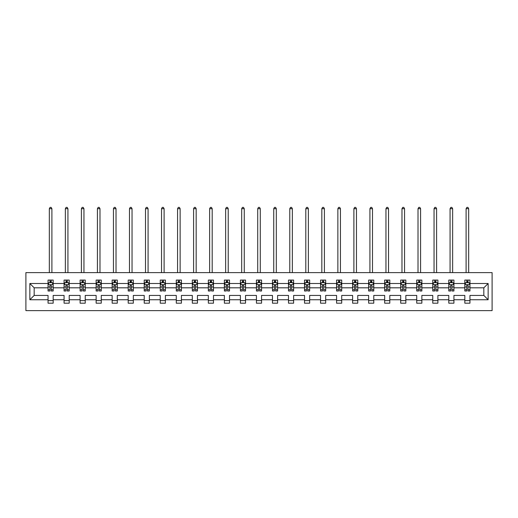 <?xml version="1.0" encoding="UTF-8"?>
<svg xmlns="http://www.w3.org/2000/svg" width="518" height="518" viewBox="0 0 518 518"><rect width="100%" height="100%" fill="white"/><g stroke="black" fill="none" stroke-linecap="round" stroke-linejoin="round"><path stroke-width="0.78" d="M25.9 310.632L492.1 310.632L492.1 272.617L25.9 272.617L25.9 310.632M469.955 299.741L469.955 295.428L483.831 295.428L488.144 299.741L469.955 299.741L469.955 303.185L464.821 303.185L464.821 299.741L453.923 299.741L453.923 303.185L448.789 303.185L448.789 299.741L437.898 299.741L437.898 303.185L432.757 303.185L432.757 299.741L421.866 299.741L421.866 303.185L416.731 303.185L416.731 299.741L405.84 299.741L405.84 303.185L400.699 303.185L400.699 299.741L389.808 299.741L389.808 303.185L384.667 303.185L384.667 299.741L373.776 299.741L373.776 303.185L368.641 303.185L368.641 299.741L357.75 299.741L357.75 303.185L352.609 303.185L352.609 299.741L341.718 299.741L341.718 303.185L336.577 303.185L336.577 299.741L325.686 299.741L325.686 303.185L320.551 303.185L320.551 299.741L309.66 299.741L309.66 303.185L304.519 303.185L304.519 299.741L293.628 299.741L293.628 303.185L288.494 303.185L288.494 299.741L277.596 299.741L277.596 303.185L272.462 303.185L272.462 299.741L261.571 299.741L261.571 303.185L256.429 303.185L256.429 299.741L245.538 299.741L245.538 303.185L240.404 303.185L240.404 299.741L229.506 299.741L229.506 303.185L224.372 303.185L224.372 299.741L213.481 299.741L213.481 303.185L208.34 303.185L208.34 299.741L197.449 299.741L197.449 303.185L192.314 303.185L192.314 299.741L181.423 299.741L181.423 303.185L176.282 303.185L176.282 299.741L165.391 299.741L165.391 303.185L160.25 303.185L160.25 299.741L149.359 299.741L149.359 303.185L144.224 303.185L144.224 299.741L133.333 299.741L133.333 303.185L128.192 303.185L128.192 299.741L117.301 299.741L117.301 303.185L112.16 303.185L112.16 299.741L101.269 299.741L101.269 303.185L96.134 303.185L96.134 299.741L85.243 299.741L85.243 303.185L80.102 303.185L80.102 299.741L69.211 299.741L69.211 303.185L64.077 303.185L64.077 299.741L53.179 299.741L53.179 303.185L48.044 303.185L48.044 299.741L29.856 299.741L29.856 283.508L48.044 283.508L48.044 280.063L53.179 280.063L53.179 283.508L64.077 283.508L64.077 280.063L69.211 280.063L69.211 283.508L80.102 283.508L80.102 280.063L85.243 280.063L85.243 283.508L96.134 283.508L96.134 280.063L101.269 280.063L101.269 283.508L112.16 283.508L112.16 280.063L117.301 280.063L117.301 283.508L128.192 283.508L128.192 280.063L133.333 280.063L133.333 283.508L144.224 283.508L144.224 280.063L149.359 280.063L149.359 283.508L160.25 283.508L160.25 280.063L165.391 280.063L165.391 283.508L176.282 283.508L176.282 280.063L181.423 280.063L181.423 283.508L192.314 283.508L192.314 280.063L197.449 280.063L197.449 283.508L208.34 283.508L208.34 280.063L213.481 280.063L213.481 283.508L224.372 283.508L224.372 280.063L229.506 280.063L229.506 283.508L240.404 283.508L240.404 280.063L245.538 280.063L245.538 283.508L256.429 283.508L256.429 280.063L261.571 280.063L261.571 283.508L272.462 283.508L272.462 280.063L277.596 280.063L277.596 283.508L288.494 283.508L288.494 280.063L293.628 280.063L293.628 283.508L304.519 283.508L304.519 280.063L309.66 280.063L309.66 283.508L320.551 283.508L320.551 280.063L325.686 280.063L325.686 283.508L336.577 283.508L336.577 280.063L341.718 280.063L341.718 283.508L352.609 283.508L352.609 280.063L357.75 280.063L357.75 283.508L368.641 283.508L368.641 280.063L373.776 280.063L373.776 283.508L384.667 283.508L384.667 280.063L389.808 280.063L389.808 283.508L400.699 283.508L400.699 280.063L405.84 280.063L405.84 283.508L416.731 283.508L416.731 280.063L421.866 280.063L421.866 283.508L432.757 283.508L432.757 280.063L437.898 280.063L437.898 283.508L448.789 283.508L448.789 280.063L453.923 280.063L453.923 283.508L464.821 283.508L464.821 280.063L469.955 280.063L469.955 283.508L488.144 283.508L488.144 299.741M464.821 283.508L464.821 287.82L453.923 287.82L453.923 283.508M453.923 299.741L453.923 295.428L464.821 295.428L464.821 299.741M448.789 283.508L448.789 287.82L437.898 287.82L437.898 283.508M437.898 299.741L437.898 295.428L448.789 295.428L448.789 299.741M432.757 283.508L432.757 287.82L421.866 287.82L421.866 283.508M421.866 299.741L421.866 295.428L432.757 295.428L432.757 299.741M416.731 283.508L416.731 287.82L405.84 287.82L405.84 283.508M405.84 299.741L405.84 295.428L416.731 295.428L416.731 299.741M400.699 283.508L400.699 287.82L389.808 287.82L389.808 283.508M389.808 299.741L389.808 295.428L400.699 295.428L400.699 299.741M384.667 283.508L384.667 287.82L373.776 287.82L373.776 283.508M373.776 299.741L373.776 295.428L384.667 295.428L384.667 299.741M368.641 283.508L368.641 287.82L357.75 287.82L357.75 283.508M357.75 299.741L357.75 295.428L368.641 295.428L368.641 299.741M352.609 283.508L352.609 287.82L341.718 287.82L341.718 283.508M341.718 299.741L341.718 295.428L352.609 295.428L352.609 299.741M336.577 283.508L336.577 287.82L325.686 287.82L325.686 283.508M325.686 299.741L325.686 295.428L336.577 295.428L336.577 299.741M320.551 283.508L320.551 287.82L309.66 287.82L309.66 283.508M309.66 299.741L309.66 295.428L320.551 295.428L320.551 299.741M304.519 283.508L304.519 287.82L293.628 287.82L293.628 283.508M293.628 299.741L293.628 295.428L304.519 295.428L304.519 299.741M288.494 283.508L288.494 287.82L277.596 287.82L277.596 283.508M277.596 299.741L277.596 295.428L288.494 295.428L288.494 299.741M272.462 283.508L272.462 287.82L261.571 287.82L261.571 283.508M261.571 299.741L261.571 295.428L272.462 295.428L272.462 299.741M256.429 283.508L256.429 287.82L245.538 287.82L245.538 283.508M245.538 299.741L245.538 295.428L256.429 295.428L256.429 299.741M240.404 283.508L240.404 287.82L229.506 287.82L229.506 283.508M229.506 299.741L229.506 295.428L240.404 295.428L240.404 299.741M224.372 283.508L224.372 287.82L213.481 287.82L213.481 283.508M213.481 299.741L213.481 295.428L224.372 295.428L224.372 299.741M208.34 283.508L208.34 287.82L197.449 287.82L197.449 283.508M197.449 299.741L197.449 295.428L208.34 295.428L208.34 299.741M192.314 283.508L192.314 287.82L181.423 287.82L181.423 283.508M181.423 299.741L181.423 295.428L192.314 295.428L192.314 299.741M176.282 283.508L176.282 287.82L165.391 287.82L165.391 283.508M165.391 299.741L165.391 295.428L176.282 295.428L176.282 299.741M160.25 283.508L160.25 287.82L149.359 287.82L149.359 283.508M149.359 299.741L149.359 295.428L160.25 295.428L160.25 299.741M144.224 283.508L144.224 287.82L133.333 287.82L133.333 283.508M133.333 299.741L133.333 295.428L144.224 295.428L144.224 299.741M128.192 283.508L128.192 287.82L117.301 287.82L117.301 283.508M117.301 299.741L117.301 295.428L128.192 295.428L128.192 299.741M112.16 283.508L112.16 287.82L101.269 287.82L101.269 283.508M101.269 299.741L101.269 295.428L112.16 295.428L112.16 299.741M96.134 283.508L96.134 287.82L85.243 287.82L85.243 283.508M85.243 299.741L85.243 295.428L96.134 295.428L96.134 299.741M80.102 283.508L80.102 287.82L69.211 287.82L69.211 283.508M69.211 299.741L69.211 295.428L80.102 295.428L80.102 299.741M64.077 283.508L64.077 287.82L53.179 287.82L53.179 283.508M53.179 299.741L53.179 295.428L64.077 295.428L64.077 299.741M48.044 283.508L48.044 287.82L34.169 287.82L34.169 295.428L48.044 295.428L48.044 299.741M29.856 283.508L34.169 287.82M483.831 295.428L483.831 287.82L469.955 287.82L469.955 283.508M466.77 282.634L468.007 282.634M450.744 282.634L451.974 282.634M434.712 282.634L435.942 282.634M418.68 282.634L419.917 282.634M402.654 282.634L403.885 282.634M386.622 282.634L387.852 282.634M370.59 282.634L371.827 282.634M354.565 282.634L355.795 282.634M338.532 282.634L339.763 282.634M322.5 282.634L323.737 282.634M306.475 282.634L307.705 282.634M290.443 282.634L291.679 282.634M274.411 282.634L275.647 282.634M258.385 282.634L259.615 282.634M242.353 282.634L243.589 282.634M226.321 282.634L227.557 282.634M210.295 282.634L211.525 282.634M194.263 282.634L195.5 282.634M178.237 282.634L179.468 282.634M162.205 282.634L163.435 282.634M146.173 282.634L147.41 282.634M130.147 282.634L131.378 282.634M114.115 282.634L115.346 282.634M98.083 282.634L99.32 282.634M82.058 282.634L83.288 282.634M66.026 282.634L67.256 282.634M49.993 282.634L51.23 282.634M48.044 300.615L53.179 300.615M64.077 300.615L69.211 300.615M80.102 300.615L85.243 300.615M96.134 300.615L101.269 300.615M112.16 300.615L117.301 300.615M128.192 300.615L133.333 300.615M144.224 300.615L149.359 300.615M160.25 300.615L165.391 300.615M176.282 300.615L181.423 300.615M192.314 300.615L197.449 300.615M208.34 300.615L213.481 300.615M224.372 300.615L229.506 300.615M240.404 300.615L245.538 300.615M256.429 300.615L261.571 300.615M272.462 300.615L277.596 300.615M288.494 300.615L293.628 300.615M304.519 300.615L309.66 300.615M320.551 300.615L325.686 300.615M336.577 300.615L341.718 300.615M352.609 300.615L357.75 300.615M368.641 300.615L373.776 300.615M384.667 300.615L389.808 300.615M400.699 300.615L405.84 300.615M416.731 300.615L421.866 300.615M432.757 300.615L437.898 300.615M448.789 300.615L453.923 300.615M464.821 300.615L469.955 300.615M34.169 295.428L29.856 299.741M488.144 283.508L483.831 287.82M51.23 281.404L49.993 281.404M49.009 282.809L48.044 282.809L48.044 280.063L49.993 280.063L49.993 282.686M48.044 289.717L48.044 291.006L49.993 291.006L49.993 289.717L48.044 289.717L48.044 287.82M53.179 287.82L53.179 291.006L51.23 291.006L51.23 285.509C50.816 284.719 50.408 284.719 49.993 285.509L49.993 289.717M52.214 282.809L53.179 282.809L53.179 280.063L51.23 280.063L51.23 282.686M53.179 284.738L52.156 282.686L49.074 282.686L48.044 284.738M51.897 272.617L51.897 208.702L49.327 208.702L49.327 272.617M49.327 208.702L50.097 207.368L51.127 207.368L51.897 208.702M67.256 281.404L66.026 281.404M65.041 282.809L64.077 282.809L64.077 280.063L66.026 280.063L66.026 282.686M64.077 289.717L64.077 291.006L66.026 291.006L66.026 289.717L64.077 289.717L64.077 287.82M69.211 287.82L69.211 291.006L67.256 291.006L67.256 285.509C66.848 284.719 66.44 284.719 66.026 285.509L66.026 289.717M68.246 282.809L69.211 282.809L69.211 280.063L67.256 280.063L67.256 282.686M69.211 284.738L68.182 282.686L65.1 282.686L64.077 284.738M67.929 272.617L67.929 208.702L65.359 208.702L65.359 272.617M65.359 208.702L66.129 207.368L67.159 207.368L67.929 208.702M83.288 281.404L82.058 281.404M81.067 282.809L80.102 282.809L80.102 280.063L82.058 280.063L82.058 282.686M80.102 289.717L80.102 291.006L82.058 291.006L82.058 289.717L80.102 289.717L80.102 287.82M85.243 287.82L85.243 291.006L83.288 291.006L83.288 285.509C82.88 284.719 82.466 284.719 82.058 285.509L82.058 289.717M84.272 282.809L85.243 282.809L85.243 280.063L83.288 280.063L83.288 282.686M85.243 284.738L84.214 282.686L81.132 282.686L80.102 284.738M83.955 272.617L83.955 208.702L81.391 208.702L81.391 272.617M81.391 208.702L82.161 207.368L83.184 207.368L83.955 208.702M99.32 281.404L98.083 281.404M97.099 282.809L96.134 282.809L96.134 280.063L98.083 280.063L98.083 282.686M96.134 289.717L96.134 291.006L98.083 291.006L98.083 289.717L96.134 289.717L96.134 287.82M101.269 287.82L101.269 291.006L99.32 291.006L99.32 285.509C98.906 284.719 98.498 284.719 98.083 285.509L98.083 289.717M100.304 282.809L101.269 282.809L101.269 280.063L99.32 280.063L99.32 282.686M101.269 284.738L100.246 282.686L97.164 282.686L96.134 284.738M99.987 272.617L99.987 208.702L97.416 208.702L97.416 272.617M97.416 208.702L98.187 207.368L99.216 207.368L99.987 208.702M115.346 281.404L114.115 281.404M113.131 282.809L112.16 282.809L112.16 280.063L114.115 280.063L114.115 282.686M112.16 289.717L112.16 291.006L114.115 291.006L114.115 289.717L112.16 289.717L112.16 287.82M117.301 287.82L117.301 291.006L115.346 291.006L115.346 285.509C114.938 284.719 114.53 284.719 114.115 285.509L114.115 289.717M116.336 282.809L117.301 282.809L117.301 280.063L115.346 280.063L115.346 282.686M117.301 284.738L116.272 282.686L113.189 282.686L112.16 284.738M116.019 272.617L116.019 208.702L113.448 208.702L113.448 272.617M113.448 208.702L114.219 207.368L115.249 207.368L116.019 208.702M131.378 281.404L130.147 281.404M129.157 282.809L128.192 282.809L128.192 280.063L130.147 280.063L130.147 282.686M128.192 289.717L128.192 291.006L130.147 291.006L130.147 289.717L128.192 289.717L128.192 287.82M133.333 287.82L133.333 291.006L131.378 291.006L131.378 285.509C130.97 284.719 130.555 284.719 130.147 285.509L130.147 289.717M132.362 282.809L133.333 282.809L133.333 280.063L131.378 280.063L131.378 282.686M133.333 284.738L132.304 282.686L129.222 282.686L128.192 284.738M132.045 272.617L132.045 208.702L129.474 208.702L129.474 272.617M129.474 208.702L130.245 207.368L131.274 207.368L132.045 208.702M147.41 281.404L146.173 281.404M145.189 282.809L144.224 282.809L144.224 280.063L146.173 280.063L146.173 282.686M144.224 289.717L144.224 291.006L146.173 291.006L146.173 289.717L144.224 289.717L144.224 287.82M149.359 287.82L149.359 291.006L147.41 291.006L147.41 285.509C146.995 284.719 146.588 284.719 146.173 285.509L146.173 289.717M148.394 282.809L149.359 282.809L149.359 280.063L147.41 280.063L147.41 282.686M149.359 284.738L148.336 282.686L145.247 282.686L144.224 284.738M148.077 272.617L148.077 208.702L145.506 208.702L145.506 272.617M145.506 208.702L146.277 207.368L147.306 207.368L148.077 208.702M163.435 281.404L162.205 281.404M161.221 282.809L160.25 282.809L160.25 280.063L162.205 280.063L162.205 282.686M160.25 289.717L160.25 291.006L162.205 291.006L162.205 289.717L160.25 289.717L160.25 287.82M165.391 287.82L165.391 291.006L163.435 291.006L163.435 285.509C163.028 284.719 162.613 284.719 162.205 285.509L162.205 289.717M164.426 282.809L165.391 282.809L165.391 280.063L163.435 280.063L163.435 282.686M165.391 284.738L164.361 282.686L161.279 282.686L160.25 284.738M164.109 272.617L164.109 208.702L161.538 208.702L161.538 272.617M161.538 208.702L162.309 207.368L163.332 207.368L164.109 208.702M179.468 281.404L178.237 281.404M177.247 282.809L176.282 282.809L176.282 280.063L178.237 280.063L178.237 282.686M176.282 289.717L176.282 291.006L178.237 291.006L178.237 289.717L176.282 289.717L176.282 287.82M181.423 287.82L181.423 291.006L179.468 291.006L179.468 285.509C179.06 284.719 178.645 284.719 178.237 285.509L178.237 289.717M180.452 282.809L181.423 282.809L181.423 280.063L179.468 280.063L179.468 282.686M181.423 284.738L180.394 282.686L177.311 282.686L176.282 284.738M180.134 272.617L180.134 208.702L177.564 208.702L177.564 272.617M177.564 208.702L178.334 207.368L179.364 207.368L180.134 208.702M195.5 281.404L194.263 281.404M193.279 282.809L192.314 282.809L192.314 280.063L194.263 280.063L194.263 282.686M192.314 289.717L192.314 291.006L194.263 291.006L194.263 289.717L192.314 289.717L192.314 287.82M197.449 287.82L197.449 291.006L195.5 291.006L195.5 285.509C195.085 284.719 194.677 284.719 194.263 285.509L194.263 289.717M196.484 282.809L197.449 282.809L197.449 280.063L195.5 280.063L195.5 282.686M197.449 284.738L196.419 282.686L193.337 282.686L192.314 284.738M196.167 272.617L196.167 208.702L193.596 208.702L193.596 272.617M193.596 208.702L194.367 207.368L195.396 207.368L196.167 208.702M211.525 281.404L210.295 281.404M209.311 282.809L208.34 282.809L208.34 280.063L210.295 280.063L210.295 282.686M208.34 289.717L208.34 291.006L210.295 291.006L210.295 289.717L208.34 289.717L208.34 287.82M213.481 287.82L213.481 291.006L211.525 291.006L211.525 285.509C211.117 284.719 210.703 284.719 210.295 285.509L210.295 289.717M212.516 282.809L213.481 282.809L213.481 280.063L211.525 280.063L211.525 282.686M213.481 284.738L212.451 282.686L209.369 282.686L208.34 284.738M212.192 272.617L212.192 208.702L209.628 208.702L209.628 272.617M209.628 208.702L210.399 207.368L211.422 207.368L212.192 208.702M227.557 281.404L226.321 281.404M225.336 282.809L224.372 282.809L224.372 280.063L226.321 280.063L226.321 282.686M224.372 289.717L224.372 291.006L226.321 291.006L226.321 289.717L224.372 289.717L224.372 287.82M229.506 287.82L229.506 291.006L227.557 291.006L227.557 285.509C227.149 284.719 226.735 284.719 226.321 285.509L226.321 289.717M228.542 282.809L229.506 282.809L229.506 280.063L227.557 280.063L227.557 282.686M229.506 284.738L228.483 282.686L225.401 282.686L224.372 284.738M228.224 272.617L228.224 208.702L225.654 208.702L225.654 272.617M225.654 208.702L226.424 207.368L227.454 207.368L228.224 208.702M243.589 281.404L242.353 281.404M241.369 282.809L240.404 282.809L240.404 280.063L242.353 280.063L242.353 282.686M240.404 289.717L240.404 291.006L242.353 291.006L242.353 289.717L240.404 289.717L240.404 287.82M245.538 287.82L245.538 291.006L243.589 291.006L243.589 285.509C243.175 284.719 242.767 284.719 242.353 285.509L242.353 289.717M244.574 282.809L245.538 282.809L245.538 280.063L243.589 280.063L243.589 282.686M245.538 284.738L244.509 282.686L241.427 282.686L240.404 284.738M244.256 272.617L244.256 208.702L241.686 208.702L241.686 272.617M241.686 208.702L242.456 207.368L243.486 207.368L244.256 208.702M259.615 281.404L258.385 281.404M257.394 282.809L256.429 282.809L256.429 280.063L258.385 280.063L258.385 282.686M256.429 289.717L256.429 291.006L258.385 291.006L258.385 289.717L256.429 289.717L256.429 287.82M261.571 287.82L261.571 291.006L259.615 291.006L259.615 285.509C259.207 284.719 258.793 284.719 258.385 285.509L258.385 289.717M260.606 282.809L261.571 282.809L261.571 280.063L259.615 280.063L259.615 282.686M261.571 284.738L260.541 282.686L257.459 282.686L256.429 284.738M260.282 272.617L260.282 208.702L257.718 208.702L257.718 272.617M257.718 208.702L258.488 207.368L259.512 207.368L260.282 208.702M275.647 281.404L274.411 281.404M273.426 282.809L272.462 282.809L272.462 280.063L274.411 280.063L274.411 282.686M272.462 289.717L272.462 291.006L274.411 291.006L274.411 289.717L272.462 289.717L272.462 287.82M277.596 287.82L277.596 291.006L275.647 291.006L275.647 285.509C275.233 284.719 274.825 284.719 274.411 285.509L274.411 289.717M276.631 282.809L277.596 282.809L277.596 280.063L275.647 280.063L275.647 282.686M277.596 284.738L276.573 282.686L273.491 282.686L272.462 284.738M276.314 272.617L276.314 208.702L273.744 208.702L273.744 272.617M273.744 208.702L274.514 207.368L275.544 207.368L276.314 208.702M291.679 281.404L290.443 281.404M289.458 282.809L288.494 282.809L288.494 280.063L290.443 280.063L290.443 282.686M288.494 289.717L288.494 291.006L290.443 291.006L290.443 289.717L288.494 289.717L288.494 287.82M293.628 287.82L293.628 291.006L291.679 291.006L291.679 285.509C291.265 284.719 290.857 284.719 290.443 285.509L290.443 289.717M292.664 282.809L293.628 282.809L293.628 280.063L291.679 280.063L291.679 282.686M293.628 284.738L292.599 282.686L289.517 282.686L288.494 284.738M292.346 272.617L292.346 208.702L289.776 208.702L289.776 272.617M289.776 208.702L290.546 207.368L291.576 207.368L292.346 208.702M307.705 281.404L306.475 281.404M305.484 282.809L304.519 282.809L304.519 280.063L306.475 280.063L306.475 282.686M304.519 289.717L304.519 291.006L306.475 291.006L306.475 289.717L304.519 289.717L304.519 287.82M309.66 287.82L309.66 291.006L307.705 291.006L307.705 285.509C307.297 284.719 306.883 284.719 306.475 285.509L306.475 289.717M308.689 282.809L309.66 282.809L309.66 280.063L307.705 280.063L307.705 282.686M309.66 284.738L308.631 282.686L305.549 282.686L304.519 284.738M308.372 272.617L308.372 208.702L305.808 208.702L305.808 272.617M305.808 208.702L306.578 207.368L307.601 207.368L308.372 208.702M323.737 281.404L322.5 281.404M321.516 282.809L320.551 282.809L320.551 280.063L322.5 280.063L322.5 282.686M320.551 289.717L320.551 291.006L322.5 291.006L322.5 289.717L320.551 289.717L320.551 287.82M325.686 287.82L325.686 291.006L323.737 291.006L323.737 285.509C323.323 284.719 322.915 284.719 322.5 285.509L322.5 289.717M324.721 282.809L325.686 282.809L325.686 280.063L323.737 280.063L323.737 282.686M325.686 284.738L324.663 282.686L321.581 282.686L320.551 284.738M324.404 272.617L324.404 208.702L321.833 208.702L321.833 272.617M321.833 208.702L322.604 207.368L323.633 207.368L324.404 208.702M339.763 281.404L338.532 281.404M337.548 282.809L336.577 282.809L336.577 280.063L338.532 280.063L338.532 282.686M336.577 289.717L336.577 291.006L338.532 291.006L338.532 289.717L336.577 289.717L336.577 287.82M341.718 287.82L341.718 291.006L339.763 291.006L339.763 285.509C339.355 284.719 338.947 284.719 338.532 285.509L338.532 289.717M340.753 282.809L341.718 282.809L341.718 280.063L339.763 280.063L339.763 282.686M341.718 284.738L340.689 282.686L337.606 282.686L336.577 284.738M340.436 272.617L340.436 208.702L337.865 208.702L337.865 272.617M337.865 208.702L338.636 207.368L339.666 207.368L340.436 208.702M355.795 281.404L354.565 281.404M353.574 282.809L352.609 282.809L352.609 280.063L354.565 280.063L354.565 282.686M352.609 289.717L352.609 291.006L354.565 291.006L354.565 289.717L352.609 289.717L352.609 287.82M357.75 287.82L357.75 291.006L355.795 291.006L355.795 285.509C355.387 284.719 354.972 284.719 354.565 285.509L354.565 289.717M356.779 282.809L357.75 282.809L357.75 280.063L355.795 280.063L355.795 282.686M357.75 284.738L356.721 282.686L353.639 282.686L352.609 284.738M356.462 272.617L356.462 208.702L353.891 208.702L353.891 272.617M353.891 208.702L354.668 207.368L355.691 207.368L356.462 208.702M371.827 281.404L370.59 281.404M369.606 282.809L368.641 282.809L368.641 280.063L370.59 280.063L370.59 282.686M368.641 289.717L368.641 291.006L370.59 291.006L370.59 289.717L368.641 289.717L368.641 287.82M373.776 287.82L373.776 291.006L371.827 291.006L371.827 285.509C371.412 284.719 371.005 284.719 370.59 285.509L370.59 289.717M372.811 282.809L373.776 282.809L373.776 280.063L371.827 280.063L371.827 282.686M373.776 284.738L372.753 282.686L369.664 282.686L368.641 284.738M372.494 272.617L372.494 208.702L369.923 208.702L369.923 272.617M369.923 208.702L370.694 207.368L371.723 207.368L372.494 208.702M387.852 281.404L386.622 281.404M385.638 282.809L384.667 282.809L384.667 280.063L386.622 280.063L386.622 282.686M384.667 289.717L384.667 291.006L386.622 291.006L386.622 289.717L384.667 289.717L384.667 287.82M389.808 287.82L389.808 291.006L387.852 291.006L387.852 285.509C387.445 284.719 387.037 284.719 386.622 285.509L386.622 289.717M388.843 282.809L389.808 282.809L389.808 280.063L387.852 280.063L387.852 282.686M389.808 284.738L388.778 282.686L385.696 282.686L384.667 284.738M388.526 272.617L388.526 208.702L385.955 208.702L385.955 272.617M385.955 208.702L386.726 207.368L387.755 207.368L388.526 208.702M403.885 281.404L402.654 281.404M401.664 282.809L400.699 282.809L400.699 280.063L402.654 280.063L402.654 282.686M400.699 289.717L400.699 291.006L402.654 291.006L402.654 289.717L400.699 289.717L400.699 287.82M405.84 287.82L405.84 291.006L403.885 291.006L403.885 285.509C403.477 284.719 403.062 284.719 402.654 285.509L402.654 289.717M404.869 282.809L405.84 282.809L405.84 280.063L403.885 280.063L403.885 282.686M405.84 284.738L404.811 282.686L401.728 282.686L400.699 284.738M404.552 272.617L404.552 208.702L401.981 208.702L401.981 272.617M401.981 208.702L402.751 207.368L403.781 207.368L404.552 208.702M419.917 281.404L418.68 281.404M417.696 282.809L416.731 282.809L416.731 280.063L418.68 280.063L418.68 282.686M416.731 289.717L416.731 291.006L418.68 291.006L418.68 289.717L416.731 289.717L416.731 287.82M421.866 287.82L421.866 291.006L419.917 291.006L419.917 285.509C419.502 284.719 419.094 284.719 418.68 285.509L418.68 289.717M420.901 282.809L421.866 282.809L421.866 280.063L419.917 280.063L419.917 282.686M421.866 284.738L420.836 282.686L417.754 282.686L416.731 284.738M420.584 272.617L420.584 208.702L418.013 208.702L418.013 272.617M418.013 208.702L418.784 207.368L419.813 207.368L420.584 208.702M435.942 281.404L434.712 281.404M433.728 282.809L432.757 282.809L432.757 280.063L434.712 280.063L434.712 282.686M432.757 289.717L432.757 291.006L434.712 291.006L434.712 289.717L432.757 289.717L432.757 287.82M437.898 287.82L437.898 291.006L435.942 291.006L435.942 285.509C435.534 284.719 435.12 284.719 434.712 285.509L434.712 289.717M436.933 282.809L437.898 282.809L437.898 280.063L435.942 280.063L435.942 282.686M437.898 284.738L436.868 282.686L433.786 282.686L432.757 284.738M436.609 272.617L436.609 208.702L434.045 208.702L434.045 272.617M434.045 208.702L434.816 207.368L435.839 207.368L436.609 208.702M451.974 281.404L450.744 281.404M449.753 282.809L448.789 282.809L448.789 280.063L450.744 280.063L450.744 282.686M448.789 289.717L448.789 291.006L450.744 291.006L450.744 289.717L448.789 289.717L448.789 287.82M453.923 287.82L453.923 291.006L451.974 291.006L451.974 285.509C451.566 284.719 451.152 284.719 450.744 285.509L450.744 289.717M452.959 282.809L453.923 282.809L453.923 280.063L451.974 280.063L451.974 282.686M453.923 284.738L452.9 282.686L449.818 282.686L448.789 284.738M452.641 272.617L452.641 208.702L450.071 208.702L450.071 272.617M450.071 208.702L450.841 207.368L451.871 207.368L452.641 208.702M468.007 281.404L466.77 281.404M465.786 282.809L464.821 282.809L464.821 280.063L466.77 280.063L466.77 282.686M464.821 289.717L464.821 291.006L466.77 291.006L466.77 289.717L464.821 289.717L464.821 287.82M469.955 287.82L469.955 291.006L468.007 291.006L468.007 285.509C467.592 284.719 467.184 284.719 466.77 285.509L466.77 289.717M468.991 282.809L469.955 282.809L469.955 280.063L468.007 280.063L468.007 282.686M469.955 284.738L468.926 282.686L465.844 282.686L464.821 284.738M468.673 272.617L468.673 208.702L466.103 208.702L466.103 272.617M466.103 208.702L466.873 207.368L467.903 207.368L468.673 208.702M53.153 284.686L48.07 284.686M53.179 289.717L51.23 289.717M49.993 286.966L48.044 286.966M53.179 286.966L51.23 286.966M51.23 282.057L49.993 282.057M69.185 284.686L64.096 284.686M69.211 289.717L67.256 289.717M66.026 286.966L64.077 286.966M69.211 286.966L67.256 286.966M67.256 282.057L66.026 282.057M85.217 284.686L80.128 284.686M85.243 289.717L83.288 289.717M82.058 286.966L80.102 286.966M85.243 286.966L83.288 286.966M83.288 282.057L82.058 282.057M101.243 284.686L96.16 284.686M101.269 289.717L99.32 289.717M98.083 286.966L96.134 286.966M101.269 286.966L99.32 286.966M99.32 282.057L98.083 282.057M117.275 284.686L112.186 284.686M117.301 289.717L115.346 289.717M114.115 286.966L112.16 286.966M117.301 286.966L115.346 286.966M115.346 282.057L114.115 282.057M133.307 284.686L128.218 284.686M133.333 289.717L131.378 289.717M130.147 286.966L128.192 286.966M133.333 286.966L131.378 286.966M131.378 282.057L130.147 282.057M149.333 284.686L144.25 284.686M149.359 289.717L147.41 289.717M146.173 286.966L144.224 286.966M149.359 286.966L147.41 286.966M147.41 282.057L146.173 282.057M165.365 284.686L160.276 284.686M165.391 289.717L163.435 289.717M162.205 286.966L160.25 286.966M165.391 286.966L163.435 286.966M163.435 282.057L162.205 282.057M181.397 284.686L176.308 284.686M181.423 289.717L179.468 289.717M178.237 286.966L176.282 286.966M181.423 286.966L179.468 286.966M179.468 282.057L178.237 282.057M197.423 284.686L192.34 284.686M197.449 289.717L195.5 289.717M194.263 286.966L192.314 286.966M197.449 286.966L195.5 286.966M195.5 282.057L194.263 282.057M213.455 284.686L208.365 284.686M213.481 289.717L211.525 289.717M210.295 286.966L208.34 286.966M213.481 286.966L211.525 286.966M211.525 282.057L210.295 282.057M229.48 284.686L224.398 284.686M229.506 289.717L227.557 289.717M226.321 286.966L224.372 286.966M229.506 286.966L227.557 286.966M227.557 282.057L226.321 282.057M245.513 284.686L240.43 284.686M245.538 289.717L243.589 289.717M242.353 286.966L240.404 286.966M245.538 286.966L243.589 286.966M243.589 282.057L242.353 282.057M261.545 284.686L256.455 284.686M261.571 289.717L259.615 289.717M258.385 286.966L256.429 286.966M261.571 286.966L259.615 286.966M259.615 282.057L258.385 282.057M277.57 284.686L272.487 284.686M277.596 289.717L275.647 289.717M274.411 286.966L272.462 286.966M277.596 286.966L275.647 286.966M275.647 282.057L274.411 282.057M293.602 284.686L288.52 284.686M293.628 289.717L291.679 289.717M290.443 286.966L288.494 286.966M293.628 286.966L291.679 286.966M291.679 282.057L290.443 282.057M309.635 284.686L304.545 284.686M309.66 289.717L307.705 289.717M306.475 286.966L304.519 286.966M309.66 286.966L307.705 286.966M307.705 282.057L306.475 282.057M325.66 284.686L320.577 284.686M325.686 289.717L323.737 289.717M322.5 286.966L320.551 286.966M325.686 286.966L323.737 286.966M323.737 282.057L322.5 282.057M341.692 284.686L336.603 284.686M341.718 289.717L339.763 289.717M338.532 286.966L336.577 286.966M341.718 286.966L339.763 286.966M339.763 282.057L338.532 282.057M357.724 284.686L352.635 284.686M357.75 289.717L355.795 289.717M354.565 286.966L352.609 286.966M357.75 286.966L355.795 286.966M355.795 282.057L354.565 282.057M373.75 284.686L368.667 284.686M373.776 289.717L371.827 289.717M370.59 286.966L368.641 286.966M373.776 286.966L371.827 286.966M371.827 282.057L370.59 282.057M389.782 284.686L384.693 284.686M389.808 289.717L387.852 289.717M386.622 286.966L384.667 286.966M389.808 286.966L387.852 286.966M387.852 282.057L386.622 282.057M405.814 284.686L400.725 284.686M405.84 289.717L403.885 289.717M402.654 286.966L400.699 286.966M405.84 286.966L403.885 286.966M403.885 282.057L402.654 282.057M421.84 284.686L416.757 284.686M421.866 289.717L419.917 289.717M418.68 286.966L416.731 286.966M421.866 286.966L419.917 286.966M419.917 282.057L418.68 282.057M437.872 284.686L432.783 284.686M437.898 289.717L435.942 289.717M434.712 286.966L432.757 286.966M437.898 286.966L435.942 286.966M435.942 282.057L434.712 282.057M453.904 284.686L448.815 284.686M453.923 289.717L451.974 289.717M450.744 286.966L448.789 286.966M453.923 286.966L451.974 286.966M451.974 282.057L450.744 282.057M469.93 284.686L464.847 284.686M469.955 289.717L468.007 289.717M466.77 286.966L464.821 286.966M469.955 286.966L468.007 286.966M468.007 282.057L466.77 282.057"/></g></svg>
